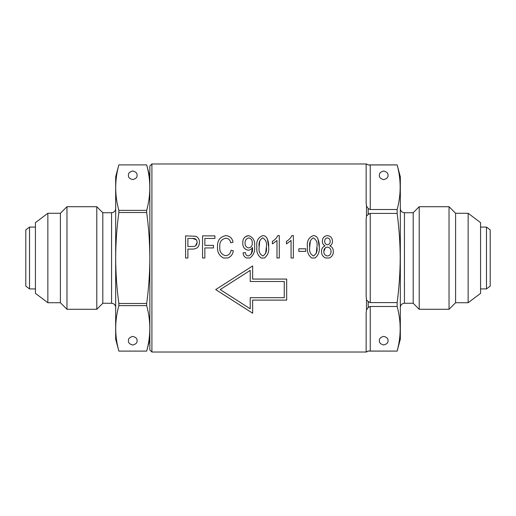 <?xml version="1.0" encoding="UTF-8"?>
<svg xmlns="http://www.w3.org/2000/svg" width="516" height="516" viewBox="0 0 516 516"><rect width="100%" height="100%" fill="white"/><g stroke="black" fill="none" stroke-linecap="round" stroke-linejoin="round"><path stroke-width="0.77" d="M137.069 340.715C137.314 342.747 135.882 344.185 132.76 345.023C129.645 344.185 128.207 342.747 128.452 340.715C128.207 338.677 129.645 337.238 132.76 336.406C135.882 337.238 137.314 338.677 137.069 340.715M128.452 175.285C128.207 177.323 129.645 178.762 132.76 179.594C135.882 178.762 137.314 177.323 137.069 175.285C137.314 173.253 135.882 171.815 132.76 170.977C129.645 171.815 128.207 173.253 128.452 175.285M29.522 288.915L25.8 286.109L25.8 229.891L29.522 227.085L29.522 288.915L35.423 288.915M47.853 302.724L35.423 293.359L35.423 222.641L47.853 213.276L47.853 302.724L60.404 302.724L60.404 213.276L47.853 213.276M102.807 303.273L102.807 212.727L111.559 212.727L111.559 303.273L102.807 303.273L96.789 309.29L66.97 309.29L66.97 206.71L60.404 213.276M96.789 309.29L96.789 206.71L66.97 206.71M118.854 303.492L118.854 305.62L146.673 305.62C150.865 320.778 150.865 335.942 146.673 351.106L118.854 351.106L115.668 339.212L115.668 176.788L118.854 164.881C114.655 180.058 114.655 195.222 118.854 210.38L118.854 212.508C116.797 227.646 115.732 242.804 115.674 258C115.732 273.158 116.79 288.321 118.854 303.492L146.673 303.492C148.731 288.321 149.795 273.158 149.853 258L149.859 349.971L151.91 352.022L366.483 352.022L366.141 351.525L366.483 351.841L368.192 351.041L366.483 352.022M149.859 176.788L146.673 164.881L118.854 164.881L146.673 164.881C150.865 180.058 150.865 195.222 146.673 210.38L118.854 210.38M118.854 212.508L146.673 212.508L146.673 210.38M146.673 212.508C148.731 227.646 149.788 242.804 149.853 258L149.859 166.029L151.91 163.978L151.91 352.022M146.673 305.62L146.673 303.492M149.859 339.212L146.673 351.119L118.854 351.106C114.655 335.942 114.655 320.778 118.854 305.62M388.006 340.683C388.251 342.714 386.813 344.153 383.698 344.985C380.576 344.153 379.144 342.714 379.389 340.683C379.144 338.644 380.576 337.206 383.698 336.374C386.813 337.206 388.251 338.644 388.006 340.683M379.389 175.317C379.144 177.356 380.576 178.794 383.698 179.626C386.813 178.794 388.251 177.356 388.006 175.317C388.251 173.286 386.813 171.847 383.698 171.015C380.576 171.847 379.144 173.286 379.389 175.317M490.2 229.891L490.2 286.109L486.478 288.915L486.478 227.085L490.2 229.891M480.577 258L480.577 293.359L468.147 302.724L468.147 213.276L480.577 222.641L480.577 258M455.596 213.276L455.596 302.724L449.03 309.29L449.03 206.71L455.596 213.276L468.147 213.276M400.332 307.362C400.584 304.879 401.951 303.518 404.441 303.273L404.441 212.727L413.193 212.727L419.211 206.71L419.211 309.29L449.03 309.29M413.193 212.727L413.193 303.273L419.211 309.29M151.91 163.978L366.483 163.978L368.192 164.901L397.146 164.901L400.332 176.801L400.332 339.199L397.146 351.099L368.192 351.041M397.146 164.901L397.146 164.927C401.171 179.787 401.171 194.655 397.146 209.522L397.146 213.405C399.126 228.24 400.139 243.107 400.197 258C400.139 272.854 399.126 287.722 397.146 302.595L397.146 306.478L370.243 306.478L370.243 351.073M305.724 248.802L298.829 248.802L298.829 251.389L305.724 251.389L305.724 248.802M195.964 236.296L185.599 235.87L185.599 258L187.895 258L187.895 249.093L192.565 249.093C197.035 248.996 199.305 246.725 199.395 242.281C199.505 239.54 198.357 237.547 195.964 236.296C198.357 237.534 199.499 239.534 199.395 242.281M202.556 235.87L202.556 258L204.852 258L204.852 247.944L213.476 247.944L213.476 245.358L204.852 245.358L204.852 238.457L214.914 238.457L214.914 235.87L202.556 235.87M225.866 238.173C228.569 238.489 230.188 240.017 230.716 242.772C230.194 240.03 228.582 238.502 225.866 238.173C221.48 239.089 219.455 241.959 219.797 246.79C219.358 251.621 221.319 254.594 225.679 255.704C228.807 255.297 230.581 253.479 231.007 250.241L233.303 250.815C232.819 254.265 231 256.658 227.846 258L223.512 258C219.165 255.717 217.159 251.976 217.5 246.79C217.223 240.482 220.042 236.747 225.956 235.586C229.91 236.025 232.265 238.224 233.019 242.191L232.161 242.41M230.716 242.772L233.019 242.191M233.303 250.815L231.007 250.241C230.581 253.479 228.807 255.297 225.679 255.704M245.377 252.537C245.5 254.53 246.487 255.678 248.351 255.988C251.537 254.562 252.917 251.892 252.498 247.97L252.498 247.428C251.576 249.138 250.15 250.073 248.222 250.241C244.481 249.428 242.668 247.029 242.791 243.023C242.636 238.895 244.52 236.418 248.435 235.586C253.214 237.231 255.265 240.804 254.569 246.306C255.207 251.305 253.633 255.201 249.854 258L246.429 258C244.32 256.968 243.197 255.246 243.075 252.827L245.377 252.537L243.075 252.827M261.115 258C257.671 255.291 256.259 251.608 256.871 246.945C256.104 241.236 258.071 237.45 262.773 235.586C264.56 235.631 265.921 236.412 266.849 237.921C268.23 240.714 268.83 243.72 268.655 246.945C269.204 251.576 267.804 255.265 264.456 258L261.115 258M276.989 240.469L276.989 258L279.285 258L279.285 235.586L277.795 235.586C276.628 238.037 274.822 239.953 272.39 241.333L272.39 243.92L276.989 240.469L272.39 243.92M291.069 240.469L291.069 258L293.372 258L293.372 235.586L291.875 235.586C290.708 238.037 288.902 239.953 286.47 241.333L286.47 243.92L291.069 240.469L286.47 243.92M311.696 258C308.252 255.291 306.839 251.608 307.452 246.945C306.685 241.236 308.652 237.45 313.354 235.586C315.141 235.631 316.502 236.412 317.43 237.921C318.804 240.714 319.41 243.72 319.236 246.945C319.785 251.576 318.385 255.265 315.037 258L311.696 258M325.59 258C322.842 256.749 321.494 254.582 321.533 251.498C321.442 248.783 322.623 246.906 325.086 245.855C323.235 244.913 322.339 243.397 322.397 241.307C322.429 237.966 324.1 236.057 327.402 235.586C330.717 236.057 332.401 237.992 332.452 241.391C332.504 243.423 331.614 244.906 329.788 245.855C332.201 246.964 333.375 248.867 333.317 251.576C333.349 254.601 332.001 256.742 329.266 258L325.59 258M366.141 296.384L366.483 299.848L366.141 296.384L366.141 219.616L366.483 216.152L366.141 219.616M397.146 209.522L370.243 209.522L368.192 208.535L366.483 206.013L366.483 216.152L368.192 214.43L370.243 213.405L397.146 213.405M366.483 206.013L366.141 202.859L366.141 164.475L366.483 164.159L366.141 164.475M366.483 163.978L368.192 164.959L397.146 164.927M366.141 351.525L366.141 313.141L366.483 309.987L368.192 307.465L370.243 306.478M397.146 302.595L370.243 302.595L368.192 301.57L366.483 299.848L366.483 309.987M215.701 289.592L252.647 313.225L252.647 300.112L286.677 300.112L286.677 279.072L252.647 279.072L252.647 265.959L215.701 289.592M369.05 213.734L368.192 214.43L368.192 208.535M369.05 306.801L368.192 307.465L368.192 301.57L369.056 302.273M397.146 351.073C401.171 336.213 401.171 321.345 397.146 306.478M195.603 245.829L197.093 242.404C196.977 245.177 195.519 246.545 192.713 246.506L187.895 246.506L187.895 238.457L192.668 238.457L196.37 239.779M197.093 242.404C196.996 239.618 195.519 238.302 192.668 238.457M248.435 235.586L244.887 237.076M252.498 247.97L251.144 254.227M248.731 247.944C251.24 247.351 252.421 245.693 252.272 242.965C252.414 240.282 251.253 238.585 248.776 237.882C246.203 238.611 244.971 240.379 245.087 243.191C245.016 245.829 246.235 247.409 248.731 247.944M268.655 246.945L267.398 238.947M259.167 246.938C258.458 251.124 259.677 254.143 262.818 255.988C265.863 254.078 267.043 251.06 266.353 246.938C267.075 242.726 265.85 239.708 262.683 237.882C259.658 239.792 258.49 242.81 259.167 246.938L259.767 240.785M266.353 246.938L265.643 253.44M319.236 246.945L317.979 238.947M309.748 246.938C309.039 251.124 310.251 254.143 313.399 255.988C316.443 254.078 317.624 251.06 316.934 246.938C317.65 242.726 316.431 239.708 313.264 237.882C310.239 239.792 309.065 242.81 309.748 246.938L310.342 240.785M316.934 246.938L316.224 253.44M333.317 251.576C333.381 248.886 332.207 246.983 329.788 245.855M324.693 241.243C324.635 243.217 325.551 244.397 327.441 244.778C329.253 244.436 330.163 243.307 330.156 241.391C330.182 239.456 329.266 238.289 327.408 237.882C325.615 238.231 324.706 239.353 324.693 241.243M323.829 251.492C323.809 254.027 325.009 255.523 327.441 255.988C329.834 255.581 331.027 254.111 331.014 251.576C331.027 249.028 329.814 247.532 327.376 247.08C325.015 247.512 323.829 248.983 323.829 251.492L325.325 247.841M250.221 281.491L250.221 270.384L220.197 289.592L250.221 308.794L250.221 297.687L284.258 297.687L284.258 281.491L250.221 281.491M370.243 164.927L370.243 209.522M370.243 213.405L370.243 302.595M35.423 227.085L29.522 227.085M102.807 212.727L96.789 206.71M111.559 303.273C114.055 303.518 115.423 304.885 115.668 307.375M111.559 212.727C114.055 212.482 115.423 211.115 115.668 208.625M60.404 302.724L66.97 309.29M480.577 227.085L486.478 227.085M419.211 206.71L449.03 206.71M368.192 351.099L397.146 351.099M404.441 212.727C401.951 212.482 400.584 211.121 400.332 208.638M404.441 303.273L413.193 303.273M455.596 302.724L468.147 302.724M480.577 288.915L486.478 288.915"/></g></svg>
